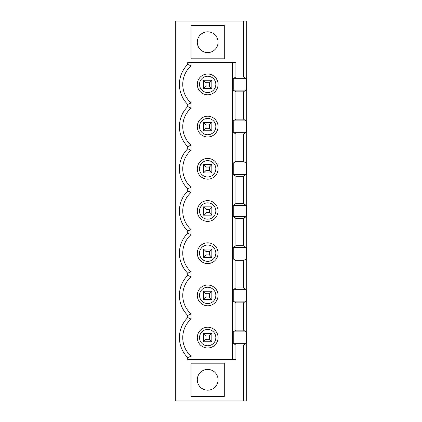 <?xml version="1.0" encoding="UTF-8"?>
<svg xmlns="http://www.w3.org/2000/svg" width="422" height="422" viewBox="0 0 422 422"><rect width="100%" height="100%" fill="white"/><g stroke="black" fill="none" stroke-linecap="round" stroke-linejoin="round"><path stroke-width="0.63" d="M207.677 390.186A10.386 10.386 0 0 0 216.671 374.609A10.386 10.386 0 0 0 198.683 374.609A10.386 10.386 0 0 0 207.677 390.186M243.399 21.1L175.278 21.1L175.278 400.9L246.722 400.9L246.722 21.1L243.399 21.1L243.399 76.925L246.068 78.682L233.25 78.682L233.25 90.118L246.068 90.118L246.068 78.682M246.068 90.118L243.399 91.875L235.919 91.875L235.919 119.125L233.25 120.882L233.25 132.318L246.068 132.318L246.068 120.882L233.25 120.882M246.068 120.882L243.399 119.125L243.399 91.875M246.068 132.318L243.399 134.075L235.919 134.075L235.919 161.325L233.25 163.082L233.25 174.518L246.068 174.518L246.068 163.082L233.25 163.082M246.068 163.082L243.399 161.325L243.399 134.075M246.068 174.518L243.399 176.275L235.919 176.275L235.919 203.525L233.25 205.282L233.25 216.718L246.068 216.718L246.068 205.282L233.25 205.282M246.068 205.282L243.399 203.525L243.399 176.275M246.068 216.718L243.399 218.475L235.919 218.475L235.919 245.725L233.25 247.482L233.25 258.918L246.068 258.918L246.068 247.482L233.25 247.482M246.068 247.482L243.399 245.725L243.399 218.475M246.068 258.918L243.399 260.675L235.919 260.675L235.919 287.925L233.25 289.682L233.25 301.118L246.068 301.118L246.068 289.682L233.25 289.682M246.068 289.682L243.399 287.925L243.399 260.675M246.068 301.118L243.399 302.875L235.919 302.875L235.919 330.125L243.399 330.125L243.399 302.875M243.399 330.125L246.068 331.882L233.25 331.882L233.25 343.318L246.068 343.318L246.068 331.882M246.068 343.318L243.399 345.075L235.919 345.075L235.919 359.528L187.727 359.528L187.727 357.613A28.258 28.258 0 0 1 187.727 317.587L191.06 319.027A24.919 24.919 0 0 0 191.06 356.173L191.06 359.528M243.399 400.9L243.399 345.075M187.727 315.413A28.258 28.258 0 0 1 187.727 275.387L191.06 276.827A24.919 24.919 0 0 0 191.06 313.973L187.727 315.413L187.727 317.587M191.06 276.827L191.06 271.773L187.727 273.213L187.727 275.387M187.727 273.213A28.258 28.258 0 0 1 187.727 233.187L191.06 234.627A24.919 24.919 0 0 0 191.06 271.773M191.06 234.627L191.06 229.573L187.727 231.013L187.727 233.187M187.727 231.013A28.258 28.258 0 0 1 187.727 190.987L191.06 192.427A24.919 24.919 0 0 0 191.06 229.573M191.06 192.427L191.06 187.373L187.727 188.813L187.727 190.987M187.727 188.813A28.258 28.258 0 0 1 187.727 148.787L191.06 150.227A24.919 24.919 0 0 0 191.06 187.373M191.06 150.227L191.06 145.173L187.727 146.613L187.727 148.787M187.727 146.613A28.258 28.258 0 0 1 187.727 106.587L191.06 108.027L191.06 102.973A24.919 24.919 0 0 1 191.06 65.827L187.727 64.387A28.258 28.258 0 0 0 187.727 104.413L187.727 106.587M243.399 76.925L235.919 76.925L235.919 62.472L187.727 62.472L187.727 64.387M191.06 363.184L191.06 396.416L224.293 396.416L224.293 363.184L191.06 363.184M191.06 25.584L191.06 58.816L224.293 58.816L224.293 25.584L191.06 25.584M191.06 356.173L187.727 357.613M211.828 333.449L211.828 341.751L203.525 341.751L203.525 333.449L206.015 335.938L206.015 339.262L209.338 339.262L209.338 335.938L211.828 333.449L203.525 333.449M206.015 339.262L203.525 341.751M211.828 341.751L209.338 339.262M207.677 345.76A8.16 8.16 0 0 0 215.837 337.6A8.16 8.16 0 0 0 207.677 329.44A8.16 8.16 0 0 0 199.522 337.6A8.16 8.16 0 0 0 207.677 345.76M197.296 126.6A10.386 10.386 0 0 0 212.867 135.594A10.386 10.386 0 0 0 212.867 117.606A10.386 10.386 0 0 0 197.296 126.6M197.296 168.8A10.386 10.386 0 0 0 212.867 177.794A10.386 10.386 0 0 0 212.867 159.806A10.386 10.386 0 0 0 197.296 168.8M197.296 211A10.386 10.386 0 0 0 212.867 219.994A10.386 10.386 0 0 0 212.867 202.006A10.386 10.386 0 0 0 197.296 211M197.296 253.2A10.386 10.386 0 0 0 212.867 262.194A10.386 10.386 0 0 0 212.867 244.206A10.386 10.386 0 0 0 197.296 253.2M197.296 295.4A10.386 10.386 0 0 0 212.867 304.394A10.386 10.386 0 0 0 212.867 286.406A10.386 10.386 0 0 0 197.296 295.4M197.296 337.6A10.386 10.386 0 0 0 212.867 346.594A10.386 10.386 0 0 0 212.867 328.606A10.386 10.386 0 0 0 197.296 337.6M197.296 84.4A10.386 10.386 0 0 0 212.867 93.394A10.386 10.386 0 0 0 212.867 75.406A10.386 10.386 0 0 0 197.296 84.4M191.06 313.973L191.06 319.027M211.828 291.249L211.828 299.551L203.525 299.551L203.525 291.249L206.015 293.738L206.015 297.062L209.338 297.062L209.338 293.738L211.828 291.249L203.525 291.249M206.015 297.062L203.525 299.551M211.828 299.551L209.338 297.062M207.677 303.56A8.16 8.16 0 0 0 215.837 295.4A8.16 8.16 0 0 0 207.677 287.24A8.16 8.16 0 0 0 199.522 295.4A8.16 8.16 0 0 0 207.677 303.56M235.919 302.875L233.25 301.118M233.25 331.882L235.919 330.125M235.919 260.675L233.25 258.918M235.919 218.475L233.25 216.718M235.919 176.275L233.25 174.518M235.919 134.075L233.25 132.318M235.919 91.875L233.25 90.118M233.25 78.682L235.919 76.925M232.596 62.472L232.596 359.528M235.919 345.075L233.25 343.318M209.338 335.938L206.015 335.938M207.677 261.36A8.16 8.16 0 0 0 215.837 253.2A8.16 8.16 0 0 0 207.677 245.04A8.16 8.16 0 0 0 199.522 253.2A8.16 8.16 0 0 0 207.677 261.36M203.525 257.351L203.525 249.049L206.015 251.538L206.015 254.862L203.525 257.351L211.828 257.351L209.338 254.862L209.338 251.538L206.015 251.538M209.338 251.538L211.828 249.049L211.828 257.351M243.399 287.925L235.919 287.925M206.015 254.862L209.338 254.862M209.338 293.738L206.015 293.738M203.525 249.049L211.828 249.049M243.399 245.725L235.919 245.725M206.015 212.662L209.338 212.662L209.338 209.338L211.828 206.849L211.828 215.151L203.525 215.151L203.525 206.849L206.015 209.338L206.015 212.662L203.525 215.151M211.828 215.151L209.338 212.662M207.677 219.16A8.16 8.16 0 0 0 215.837 211A8.16 8.16 0 0 0 207.677 202.84A8.16 8.16 0 0 0 199.522 211A8.16 8.16 0 0 0 207.677 219.16M209.338 209.338L206.015 209.338M203.525 206.849L211.828 206.849M243.399 203.525L235.919 203.525M206.015 170.462L209.338 170.462L209.338 167.138L211.828 164.649L211.828 172.951L203.525 172.951L203.525 164.649L206.015 167.138L206.015 170.462L203.525 172.951M211.828 172.951L209.338 170.462M207.677 176.96A8.16 8.16 0 0 0 215.837 168.8A8.16 8.16 0 0 0 207.677 160.64A8.16 8.16 0 0 0 199.522 168.8A8.16 8.16 0 0 0 207.677 176.96M209.338 167.138L206.015 167.138M203.525 164.649L211.828 164.649M243.399 161.325L235.919 161.325M206.015 128.262L209.338 128.262L209.338 124.938L211.828 122.449L211.828 130.751L203.525 130.751L203.525 122.449L206.015 124.938L206.015 128.262L203.525 130.751M211.828 130.751L209.338 128.262M191.06 145.173A24.919 24.919 0 0 1 191.06 108.027M207.677 134.76A8.16 8.16 0 0 0 215.837 126.6A8.16 8.16 0 0 0 207.677 118.44A8.16 8.16 0 0 0 199.522 126.6A8.16 8.16 0 0 0 207.677 134.76M209.338 124.938L206.015 124.938M207.677 52.586A10.386 10.386 0 0 0 216.671 37.009A10.386 10.386 0 0 0 198.683 37.009A10.386 10.386 0 0 0 207.677 52.586M211.828 80.249L211.828 88.551L203.525 88.551L203.525 80.249L211.828 80.249L209.338 82.738L206.015 82.738L206.015 86.062L209.338 86.062L209.338 82.738M243.399 119.125L235.919 119.125M191.06 62.472L191.06 65.827M191.06 102.973L187.727 104.413M203.525 122.449L211.828 122.449M203.525 80.249L206.015 82.738M211.828 88.551L209.338 86.062M206.015 86.062L203.525 88.551M207.677 92.56A8.16 8.16 0 0 0 215.837 84.4A8.16 8.16 0 0 0 207.677 76.24A8.16 8.16 0 0 0 199.522 84.4A8.16 8.16 0 0 0 207.677 92.56"/></g></svg>
